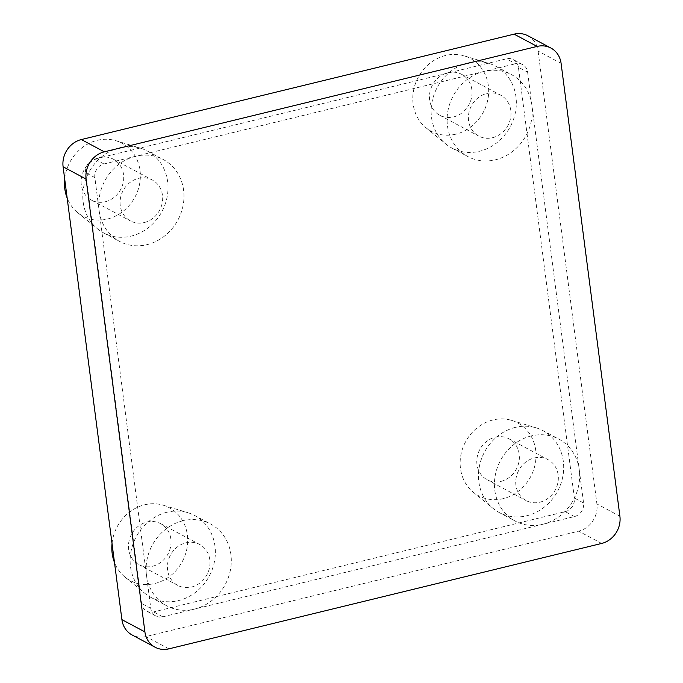<?xml version="1.0" encoding="UTF-8"?>
<svg xmlns="http://www.w3.org/2000/svg" width="683" height="683" viewBox="0 0 683 683"><rect width="100%" height="100%" fill="white"/><g stroke="black" fill="none" stroke-linecap="round" stroke-linejoin="round"><path stroke-width="0.51" stroke-dasharray="3.42 2.56" d="M561.093 63.374L538.093 51.097A23.205 20.729 118.1 0 0 527.908 35.772M538.093 51.097L596.908 503.943A23.205 20.729 118.1 0 1 578.663 531.169L145.889 636.573A23.205 20.729 118.1 0 1 132.092 634.959M518.414 67.284A11.602 10.365 118.1 0 0 513.326 59.617A11.602 10.365 118.1 0 0 506.427 58.815L94.766 159.071A11.602 10.365 118.1 0 0 85.64 172.688L141.586 603.439A11.602 10.365 118.1 0 0 146.674 611.106A11.602 10.365 118.1 0 0 153.581 611.917L565.242 511.652A11.602 10.365 118.1 0 0 574.36 498.035L518.414 67.284L527.617 72.193A11.602 10.365 118.1 0 0 522.521 64.526A11.602 10.365 118.1 0 0 515.622 63.724L506.427 58.815M527.617 72.193L583.564 502.953A11.602 10.365 118.1 0 1 574.437 516.561L162.776 616.826A11.602 10.365 118.1 0 1 155.878 616.015A11.602 10.365 118.1 0 1 150.789 608.348L94.843 177.597A11.602 10.365 118.1 0 1 103.961 163.98L515.622 63.724M503.192 498.65A41.339 36.925 -61.9 0 1 473.242 492.187A41.339 36.925 -61.9 0 1 461.708 451.454A41.339 36.925 -61.9 0 1 492.972 419.951A41.339 36.925 -61.9 0 1 511.584 420.369A41.339 36.925 -61.9 0 1 535.788 460.137A41.339 36.925 -61.9 0 1 503.192 498.65M515.341 427.396A46.41 41.467 118.1 0 0 480.234 462.767A46.41 41.467 118.1 0 0 493.194 508.502A46.41 41.467 118.1 0 0 499.222 512.523A46.41 41.467 118.1 0 0 526.815 515.759A46.41 41.467 118.1 0 0 562.826 476.478A46.41 41.467 118.1 0 0 542.934 430.631A46.41 41.467 118.1 0 0 536.24 427.865A46.41 41.467 118.1 0 0 515.341 427.396M539.903 502.184A23.205 20.729 118.1 0 0 557.909 482.548A23.205 20.729 118.1 0 0 547.962 459.625A23.205 20.729 118.1 0 0 534.166 458.003A23.205 20.729 118.1 0 0 516.16 477.648A23.205 20.729 118.1 0 0 526.106 500.571A23.205 20.729 118.1 0 0 539.903 502.184M500.955 481.395A23.205 20.729 118.1 0 0 518.952 461.751A23.205 20.729 118.1 0 0 509.014 438.827A23.205 20.729 118.1 0 0 495.218 437.214A23.205 20.729 118.1 0 0 477.212 456.85A23.205 20.729 118.1 0 0 487.158 479.773A23.205 20.729 118.1 0 0 500.955 481.395M531.297 435.916A46.41 41.467 118.1 0 0 495.286 475.197A46.41 41.467 118.1 0 0 515.178 521.044A46.41 41.467 118.1 0 0 542.772 524.279A46.41 41.467 118.1 0 0 578.783 484.99A46.41 41.467 118.1 0 0 558.89 439.152A46.41 41.467 118.1 0 0 531.297 435.916M112.029 543.523A41.339 36.925 -61.9 0 1 144.642 504.788A41.339 36.925 -61.9 0 1 163.254 505.207A41.339 36.925 -61.9 0 1 187.458 544.974A41.339 36.925 -61.9 0 1 154.862 583.487A41.339 36.925 -61.9 0 1 124.912 577.024A41.339 36.925 -61.9 0 1 114.496 562.527M167.011 512.233A46.41 41.467 118.1 0 0 131.904 547.595A46.41 41.467 118.1 0 0 144.864 593.339A46.41 41.467 118.1 0 0 150.892 597.352A46.41 41.467 118.1 0 0 178.485 600.596A46.41 41.467 118.1 0 0 214.496 561.306A46.41 41.467 118.1 0 0 194.604 515.469A46.41 41.467 118.1 0 0 187.91 512.694A46.41 41.467 118.1 0 0 167.011 512.233M191.573 587.021A23.205 20.729 118.1 0 0 209.579 567.377A23.205 20.729 118.1 0 0 199.632 544.462A23.205 20.729 118.1 0 0 185.836 542.84A23.205 20.729 118.1 0 0 167.83 562.485A23.205 20.729 118.1 0 0 177.776 585.399A23.205 20.729 118.1 0 0 191.573 587.021M152.616 566.224A23.205 20.729 118.1 0 0 170.622 546.588A23.205 20.729 118.1 0 0 160.684 523.665A23.205 20.729 118.1 0 0 146.879 522.051A23.205 20.729 118.1 0 0 128.882 541.687A23.205 20.729 118.1 0 0 138.82 564.61A23.205 20.729 118.1 0 0 152.616 566.224M182.967 520.753A46.41 41.467 118.1 0 0 146.956 560.034A46.41 41.467 118.1 0 0 166.848 605.872A46.41 41.467 118.1 0 0 194.442 609.108A46.41 41.467 118.1 0 0 230.453 569.827A46.41 41.467 118.1 0 0 210.56 523.989A46.41 41.467 118.1 0 0 182.967 520.753M455.851 134.167A41.339 36.925 -61.9 0 1 425.91 127.704A41.339 36.925 -61.9 0 1 414.368 86.963A41.339 36.925 -61.9 0 1 445.632 55.468A41.339 36.925 -61.9 0 1 464.244 55.886A41.339 36.925 -61.9 0 1 488.447 95.654A41.339 36.925 -61.9 0 1 455.851 134.167M468 62.913A46.41 41.467 118.1 0 0 432.902 98.275A46.41 41.467 118.1 0 0 445.854 144.019A46.41 41.467 118.1 0 0 451.881 148.04A46.41 41.467 118.1 0 0 479.475 151.276A46.41 41.467 118.1 0 0 515.486 111.995A46.41 41.467 118.1 0 0 495.593 66.149A46.41 41.467 118.1 0 0 488.9 63.382A46.41 41.467 118.1 0 0 468 62.913M492.563 137.701A23.205 20.729 118.1 0 0 510.568 118.065A23.205 20.729 118.1 0 0 500.622 95.142A23.205 20.729 118.1 0 0 486.825 93.52A23.205 20.729 118.1 0 0 468.828 113.165A23.205 20.729 118.1 0 0 478.766 136.088A23.205 20.729 118.1 0 0 492.563 137.701M453.614 116.913A23.205 20.729 118.1 0 0 471.62 97.268A23.205 20.729 118.1 0 0 461.674 74.345A23.205 20.729 118.1 0 0 447.877 72.731A23.205 20.729 118.1 0 0 429.872 92.367A23.205 20.729 118.1 0 0 439.818 115.29A23.205 20.729 118.1 0 0 453.614 116.913M483.957 71.433A46.41 41.467 118.1 0 0 447.954 110.714A46.41 41.467 118.1 0 0 467.838 156.552A46.41 41.467 118.1 0 0 495.431 159.796A46.41 41.467 118.1 0 0 531.442 120.507A46.41 41.467 118.1 0 0 511.55 74.669A46.41 41.467 118.1 0 0 483.957 71.433M64.689 179.031A41.339 36.925 -61.9 0 1 97.302 140.305A41.339 36.925 -61.9 0 1 115.914 140.715A41.339 36.925 -61.9 0 1 140.117 180.491A41.339 36.925 -61.9 0 1 107.521 219.004A41.339 36.925 -61.9 0 1 77.58 212.541A41.339 36.925 -61.9 0 1 67.156 198.044M119.67 147.75A46.41 41.467 118.1 0 0 84.572 183.112A46.41 41.467 118.1 0 0 97.524 228.848A46.41 41.467 118.1 0 0 103.551 232.869A46.41 41.467 118.1 0 0 131.145 236.113A46.41 41.467 118.1 0 0 167.156 196.824A46.41 41.467 118.1 0 0 147.263 150.986A46.41 41.467 118.1 0 0 140.57 148.211A46.41 41.467 118.1 0 0 119.67 147.75M144.233 222.538A23.205 20.729 118.1 0 0 162.238 202.894A23.205 20.729 118.1 0 0 152.292 179.979A23.205 20.729 118.1 0 0 138.495 178.357A23.205 20.729 118.1 0 0 120.49 198.002A23.205 20.729 118.1 0 0 130.436 220.916A23.205 20.729 118.1 0 0 144.233 222.538M105.284 201.741A23.205 20.729 118.1 0 0 123.29 182.105A23.205 20.729 118.1 0 0 113.344 159.182A23.205 20.729 118.1 0 0 99.547 157.56A23.205 20.729 118.1 0 0 81.542 177.204A23.205 20.729 118.1 0 0 91.488 200.128A23.205 20.729 118.1 0 0 105.284 201.741M135.627 156.27A46.41 41.467 118.1 0 0 99.624 195.551A46.41 41.467 118.1 0 0 119.508 241.389A46.41 41.467 118.1 0 0 147.101 244.625A46.41 41.467 118.1 0 0 183.112 205.344A46.41 41.467 118.1 0 0 163.22 159.506A46.41 41.467 118.1 0 0 135.627 156.27M168.889 648.85L145.889 636.573M601.663 543.446L578.663 531.169M619.899 516.22L596.908 503.943M103.961 163.98L94.766 159.071M94.843 177.597L85.64 172.688M150.789 608.348L141.586 603.439M162.776 616.826L153.581 611.917M574.437 516.561L565.242 511.652M583.564 502.953L574.36 498.035M522.521 64.526L513.326 59.617M155.878 616.015L146.674 611.106M473.242 492.187L493.194 508.502M509.014 438.827L547.962 459.625M499.222 512.523L515.178 521.044M542.934 430.631L558.89 439.152M487.158 479.773L526.106 500.571M511.584 420.369L536.24 427.865M124.912 577.024L144.864 593.339M160.684 523.665L199.632 544.462M150.892 597.352L166.848 605.872M194.604 515.469L210.56 523.989M138.82 564.61L177.776 585.399M163.254 505.207L187.91 512.694M425.91 127.704L445.854 144.019M461.674 74.345L500.622 95.142M451.881 148.04L467.838 156.552M495.593 66.149L511.55 74.669M439.818 115.29L478.766 136.088M464.244 55.886L488.9 63.382M77.58 212.541L97.524 228.848M113.344 159.182L152.292 179.979M103.551 232.869L119.508 241.389M147.263 150.986L163.22 159.506M91.488 200.128L130.436 220.916M115.914 140.715L140.57 148.211"/><path stroke-width="1.02" d="M81.337 139.554A23.205 20.729 118.1 0 0 63.101 166.78L121.907 619.626A23.205 20.729 118.1 0 0 132.092 634.959L155.092 647.228A23.205 20.729 118.1 0 0 168.889 648.85L601.663 543.446A23.205 20.729 118.1 0 0 619.899 516.22L561.093 63.374A23.205 20.729 118.1 0 0 550.908 48.041A23.205 20.729 118.1 0 0 537.111 46.427L514.111 34.15L81.337 139.554L104.337 151.831A23.205 20.729 118.1 0 0 86.092 179.057L63.101 166.78M550.908 48.041L527.908 35.772A23.205 20.729 118.1 0 0 514.111 34.15M155.092 647.228A23.205 20.729 118.1 0 1 144.907 631.903L86.092 179.057M104.337 151.831L537.111 46.427M114.496 562.527A41.339 36.925 -61.9 0 1 112.029 543.523M67.156 198.044A41.339 36.925 -61.9 0 1 64.689 179.031M144.907 631.903L121.907 619.626"/></g></svg>
